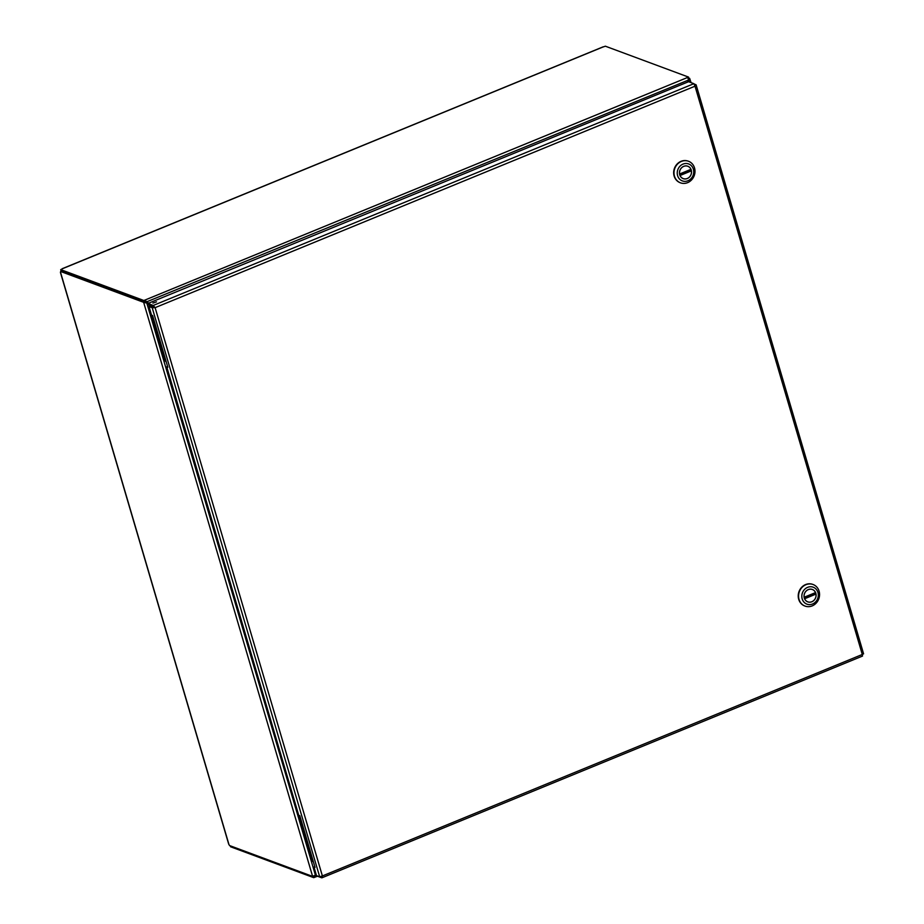 <?xml version="1.0" encoding="UTF-8"?>
<svg xmlns="http://www.w3.org/2000/svg" width="924" height="924" viewBox="0 0 924 924"><rect width="100%" height="100%" fill="white"/><g stroke="black" fill="none" stroke-linecap="round" stroke-linejoin="round"><path stroke-width="1.39" d="M687.999 81.936L689.685 78.448L691.06 82.629M148.648 303.188L144.733 300.15L687.652 77.443L689.385 82.005M145.16 301.571L144.283 301.929L143.867 300.508L144.733 300.15L145.16 301.571L148.568 303.222M146.165 302.033L688.576 80.03L687.606 82.109M315.927 873.711L315.211 875.247L312.578 876.299L143.67 302.414L148.244 303.349M688.334 78.99L689.685 78.448L688.807 78.032M317.475 876.229L314.599 877.303L315.477 875.375L146.662 302.564L145.022 301.871L143.67 302.414L145.022 301.871M316.17 875.086L315.477 875.375L316.054 874.139M230.307 845.83L230.584 846.777L313.733 877.661L314.599 877.303L314.183 875.883M687.652 77.443L688.53 77.085L688.415 78.725M313.733 877.661L313.317 876.264M688.438 78.84L689.651 78.344M312.601 876.402L229.556 845.552L228.667 844.051L60.418 272.395L61.608 271.344M143.867 300.508L60.718 269.623L61.134 271.044L144.283 301.929M688.53 77.085L605.382 46.2L602.783 47.078M61.977 269.138L60.718 269.623M61.4 271.148L60.58 272.464L228.886 844.305M60.591 271.471L143.647 302.321M696.153 84.939L863.582 653.834L862.288 654.481L695.021 86.186L155.117 307.657L150.346 305.983L149.007 306.537L151.536 315.142L152.599 315.534L167.81 367.232L166.747 366.828L298.741 815.326L299.803 815.719L315.026 867.405L313.964 867.012L316.493 875.617L319.681 876.795L152.194 307.727L155.117 307.657L153.257 305.451L147.944 303.476L688.576 81.705L693.901 83.68L695.021 86.186L695.934 84.685L694.236 84.049M313.964 867.012L314.807 866.666M166.747 366.828L167.59 366.482M149.007 306.537L152.194 307.727L153.546 307.172M152.91 303.107L156.502 301.848L152.91 303.107M316.112 874.335L316.389 875.825L321.714 877.8L322.384 875.952L319.681 876.795M155.117 307.657L322.384 875.952L862.288 654.481L862.519 656.063L322.014 877.777L321.309 876.449M696.142 84.939L694.756 85.17M154.493 307.426L148.36 304.897L147.944 303.476M153.684 306.883L153.257 305.451L693.901 83.68M152.102 315.35A2.61 2.345 110.4 0 0 152.102 316.863L165.373 360.348A2.61 2.345 -69.6 0 0 166.124 361.503A2.61 2.345 -69.6 0 1 165.373 360.348L152.518 316.678A2.61 2.345 -69.6 0 1 152.448 315.477M299.318 815.534A2.61 2.345 110.4 0 0 299.318 817.059L312.589 860.544A2.61 2.345 -69.6 0 0 313.34 861.699A2.61 2.345 -69.6 0 1 312.589 860.544L299.734 816.874A2.61 2.345 -69.6 0 1 299.665 815.661M299.318 817.059L312.058 860.348A2.61 2.345 110.4 0 0 313.386 861.849M152.102 316.863L164.842 360.152A2.61 2.345 110.4 0 0 166.17 361.642M688.334 161.203A11.504 10.36 110.4 0 0 688.172 161.146A11.504 10.36 110.4 0 0 674.451 168.318A11.504 10.36 110.4 0 0 680.156 182.709A11.504 10.36 110.4 0 0 680.318 182.779M687.618 182.652A11.504 10.36 -69.6 0 1 680.491 182.837A11.504 10.36 -69.6 0 1 674.786 168.445A11.504 10.36 -69.6 0 1 688.507 161.261A11.504 10.36 -69.6 0 1 694.987 171.783A11.504 10.36 -69.6 0 1 687.618 182.652M683.044 164.091A9.044 8.143 -69.6 0 1 693.381 169.196A9.044 8.143 -69.6 0 1 687.953 180.757A9.044 8.143 -69.6 0 1 677.615 175.664A9.044 8.143 -69.6 0 1 683.044 164.091M687.294 178.528A6.618 5.96 110.4 0 0 691.533 172.268A6.618 5.96 110.4 0 0 687.803 166.228A6.618 5.96 110.4 0 0 679.914 170.351A6.618 5.96 110.4 0 0 683.194 178.632A6.618 5.96 110.4 0 0 687.294 178.528M691.406 170.848L680.041 175.514A6.572 5.925 110.4 0 0 683.217 178.586A6.572 5.925 110.4 0 0 689.269 177.2A6.572 5.925 110.4 0 0 691.406 170.848L690.066 170.351L679.683 174.613M690.967 169.335L679.59 174.001A6.572 5.925 -69.6 0 1 681.739 167.66A6.572 5.925 -69.6 0 1 687.791 166.262A6.572 5.925 -69.6 0 1 690.967 169.335M690.066 170.351A6.572 5.925 110.4 0 0 689.939 169.75M812.901 584.453A11.504 10.36 110.4 0 0 812.739 584.384A11.504 10.36 110.4 0 0 799.017 591.568A11.504 10.36 110.4 0 0 804.723 605.959A11.504 10.36 110.4 0 0 804.885 606.017M812.184 605.901A11.504 10.36 -69.6 0 1 805.058 606.086A11.504 10.36 -69.6 0 1 799.352 591.695A11.504 10.36 -69.6 0 1 813.074 584.511A11.504 10.36 -69.6 0 1 819.553 595.033A11.504 10.36 -69.6 0 1 812.184 605.901M807.622 587.341A9.044 8.143 -69.6 0 1 817.948 592.434A9.044 8.143 -69.6 0 1 812.519 604.007A9.044 8.143 -69.6 0 1 802.182 598.902A9.044 8.143 -69.6 0 1 807.622 587.341M811.861 601.767A6.618 5.96 110.4 0 0 816.1 595.518A6.618 5.96 110.4 0 0 812.369 589.466A6.618 5.96 110.4 0 0 804.481 593.601A6.618 5.96 110.4 0 0 807.761 601.87A6.618 5.96 110.4 0 0 811.861 601.767M815.984 594.097L804.608 598.764A6.572 5.925 110.4 0 0 807.784 601.836A6.572 5.925 110.4 0 0 813.836 600.438A6.572 5.925 110.4 0 0 815.984 594.097L814.633 593.601L804.25 597.863M815.534 592.584L804.157 597.25A6.572 5.925 -69.6 0 1 806.306 590.898A6.572 5.925 -69.6 0 1 812.358 589.512A6.572 5.925 -69.6 0 1 815.534 592.584M814.633 593.601A6.572 5.925 110.4 0 0 814.506 593M603.303 46.858L62.312 268.78M164.842 360.152L165.835 360.522M312.058 860.348L313.051 860.718M62.151 268.734L602.991 46.893M682.593 178.355L683.217 178.586M687.167 166.031L687.791 166.262M807.16 601.605L807.784 601.836M811.734 589.281L812.358 589.512"/></g></svg>
